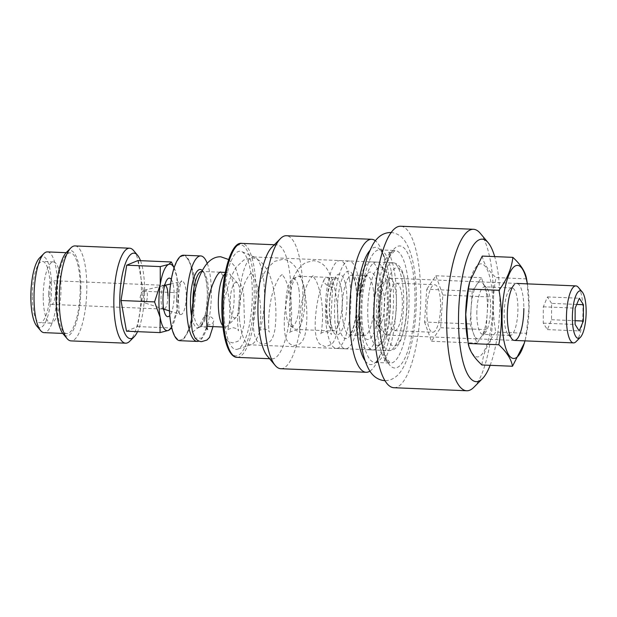 <?xml version="1.0" encoding="UTF-8"?>
<svg xmlns="http://www.w3.org/2000/svg" width="617" height="617" viewBox="0 0 617 617"><rect width="100%" height="100%" fill="white"/><g stroke="black" fill="none" stroke-linecap="round" stroke-linejoin="round"><path stroke-width="0.46" stroke-dasharray="3.08 2.31" d="M48.658 293.962A11.885 3.417 -87.6 0 1 52.607 280.666A11.885 3.417 -87.6 0 1 55.553 291.108A11.885 3.417 -87.6 0 1 51.612 304.412A11.885 3.417 -87.6 0 1 48.658 293.962M163.698 309.055A11.885 3.417 -87.6 0 1 162.271 307.305A11.885 3.417 -87.6 0 1 161.022 298.667A11.885 3.417 -87.6 0 1 163.119 287.021A11.885 3.417 -87.6 0 1 164.685 285.393L145.573 289.905A6.556 1.882 -87.6 0 1 147.347 295.651A6.556 1.882 -87.6 0 1 145.026 302.962A6.556 1.882 -87.6 0 1 143.545 297.232A6.556 1.882 -87.6 0 1 145.573 289.905C139.851 292.535 141.062 294.024 140.406 296.499C139.45 297.972 140.992 300.124 145.026 302.962L163.698 309.063M32.3 295.767A30.657 8.808 -87.6 0 1 42.473 261.446A30.657 8.808 -87.6 0 1 50.085 288.394A30.657 8.808 -87.6 0 1 39.912 322.714A30.657 8.808 -87.6 0 1 32.3 295.767M43.213 296.222A30.657 8.808 -87.6 0 1 53.394 261.901A30.657 8.808 -87.6 0 1 60.998 288.849A30.657 8.808 -87.6 0 1 50.825 323.169A30.657 8.808 -87.6 0 1 43.213 296.222M39.542 257.968A35.647 10.242 -87.6 0 1 51.527 287.792A35.647 10.242 -87.6 0 1 36.696 325.93M47.432 251.898A40.406 11.607 -87.6 0 1 57.458 287.406A40.406 11.607 -87.6 0 1 44.054 332.64M80.202 288.363A40.406 11.607 -87.6 0 1 66.798 333.589A40.406 11.607 -87.6 0 1 56.764 298.08A40.406 11.607 -87.6 0 1 70.176 252.854A40.406 11.607 -87.6 0 1 80.202 288.363M66.505 252.291A42.781 12.294 -87.6 0 1 80.896 288.077A42.781 12.294 -87.6 0 1 63.096 333.843M75.019 245.921A47.532 13.659 -87.6 0 1 86.82 287.692A47.532 13.659 -87.6 0 1 71.048 340.9M133.611 250.556A47.532 13.659 -87.6 0 1 141.409 289.975A47.532 13.659 -87.6 0 1 129.817 341.17M140.499 260.683A42.781 12.294 -87.6 0 1 144.579 290.738A42.781 12.294 -87.6 0 1 137.529 331.661M171.287 279.47A19.297 5.545 -87.6 0 1 174.164 295.088A19.297 5.545 -87.6 0 1 169.783 315.511M174.087 267.863A33.272 9.556 -87.6 0 1 174.711 269.205A33.272 9.556 -87.6 0 1 176.979 277.442A33.272 9.556 -87.6 0 1 178.213 293.407A33.272 9.556 -87.6 0 1 176.863 310.444L170.994 328.583M173.832 267.13L176.979 277.442L176.863 310.444A33.272 9.556 -87.6 0 1 172.336 326.023A33.272 9.556 -87.6 0 1 171.603 327.311M167.917 295.805A11.885 3.417 -87.6 0 1 163.975 309.109L51.612 304.412M126.485 331.198L137.63 326.578L143.314 291.263L137.861 260.567M137.63 326.578L171.179 327.982M143.314 291.263L176.863 292.666M240.522 298.057A17.824 5.121 92.4 0 0 237.591 283.272A17.824 5.121 92.4 0 0 230.18 302.345A17.824 5.121 92.4 0 0 236.172 317.254A17.824 5.121 92.4 0 0 240.522 298.057M224.989 273.67A27.333 7.851 -87.6 0 1 227.395 272.513A27.333 7.851 -87.6 0 1 229.694 273.871A27.333 7.851 -87.6 0 1 234.175 296.53A27.333 7.851 -87.6 0 1 227.511 325.969A27.333 7.851 -87.6 0 1 225.105 327.133A27.333 7.851 -87.6 0 1 222.506 325.39M207.227 263.336A42.781 12.294 -87.6 0 1 211.361 293.538A42.781 12.294 -87.6 0 1 198.982 341.039M183.457 255.214A42.781 12.294 -87.6 0 1 194.077 292.813A42.781 12.294 -87.6 0 1 179.879 340.7M176.624 299.947A16.636 4.782 -87.6 0 1 180.542 282.177A16.636 4.782 -87.6 0 1 181.76 281.36A16.636 4.782 -87.6 0 1 186.272 295.944A16.636 4.782 -87.6 0 1 180.372 314.5A16.636 4.782 -87.6 0 1 179.223 313.583A16.636 4.782 -87.6 0 1 176.624 299.947M193.869 292.898A42.049 12.078 -87.6 0 1 184.121 337.638A42.049 12.078 -87.6 0 1 169.474 303.016A42.049 12.078 -87.6 0 1 187.429 258.623A42.049 12.078 -87.6 0 1 193.869 292.898M329.486 278.136L326.069 308.901L327.372 323.748L330.473 327.804L332.571 287.507A7.605 4.064 24 0 1 324.056 279.794A7.605 4.064 24 0 1 329.486 278.136L332.571 287.507M192.573 332.17L198.435 327.45L204.543 315.673A7.605 4.697 4.9 0 1 213.659 321.071A7.605 4.697 4.9 0 1 207.628 325.051L201.69 338.216L195.072 338.039M204.543 315.673L207.628 325.051M239.504 318.927A43.969 12.633 92.4 0 0 249.885 344.818A43.969 12.633 92.4 0 0 251.273 344.61A43.969 12.633 92.4 0 0 263.945 282.848A43.969 12.633 92.4 0 0 254.929 257.274A43.969 12.633 92.4 0 0 253.564 256.957A43.969 12.633 92.4 0 0 239.504 318.927M224.418 320.485A49.159 14.122 92.4 0 0 237.576 349.207A49.159 14.122 92.4 0 0 251.744 280.149A49.159 14.122 92.4 0 0 241.663 251.559A49.159 14.122 92.4 0 0 227.812 271.195A49.159 14.122 92.4 0 0 224.418 320.485M267.284 356.001A57.042 16.389 92.4 0 0 272.089 358.832A57.042 16.389 92.4 0 0 290.322 278.437A57.042 16.389 92.4 0 0 276.856 244.849A57.042 16.389 92.4 0 0 271.835 247.263M280.789 368.711A66.551 19.119 92.4 0 0 302.06 274.92A66.551 19.119 92.4 0 0 286.35 235.733M369.953 371.125A66.551 19.119 92.4 0 0 376.447 363.02A66.551 19.119 92.4 0 0 387.399 278.483A66.551 19.119 92.4 0 0 381.206 249.391A66.551 19.119 92.4 0 0 375.406 240.769M393.916 387.715A80.812 23.215 92.4 0 0 419.753 273.825A80.812 23.215 92.4 0 0 400.672 226.238M473.817 387.337A80.812 23.215 92.4 0 0 492.536 276.871A80.812 23.215 92.4 0 0 480.257 233.295M490.137 365.318A71.302 20.484 92.4 0 0 498.999 281.151A71.302 20.484 92.4 0 0 494.68 256.595M427.08 318.249A23.77 6.826 92.4 0 0 432.694 332.247A23.77 6.826 92.4 0 0 440.291 298.751A23.77 6.826 92.4 0 0 434.684 284.753A23.77 6.826 92.4 0 0 427.08 318.249M388.872 316.652A23.77 6.826 92.4 0 0 394.487 330.65A23.77 6.826 92.4 0 0 402.083 297.147A23.77 6.826 92.4 0 0 396.469 283.157A23.77 6.826 92.4 0 0 388.872 316.652M472.236 291.178L470.031 323.917L476.972 343.145L486.127 329.632L488.332 296.893L481.383 277.665L472.236 291.178L426.74 289.273L424.535 322.012L470.031 323.917M424.535 322.012L431.484 341.24L440.638 327.727L442.844 294.988L435.895 275.76L426.74 289.273M435.895 275.76L481.383 277.665M442.844 294.988L488.332 296.893M440.638 327.727L486.127 329.632M431.484 341.24L476.972 343.145M298.798 288.818A23.878 6.856 -87.6 0 1 297.949 315.48A23.878 6.856 -87.6 0 1 290.499 326.046A23.878 6.856 -87.6 0 1 286.535 316.382A23.878 6.856 -87.6 0 1 292.466 279.054A23.878 6.856 -87.6 0 1 298.798 288.818M304.05 287.422A26.616 7.651 -87.6 0 1 303.518 315.148A26.616 7.651 -87.6 0 1 296.106 329.385A26.616 7.651 -87.6 0 1 294.795 328.93A26.616 7.651 -87.6 0 1 290.383 318.164A26.616 7.651 -87.6 0 1 296.985 276.539A26.616 7.651 -87.6 0 1 298.327 276.192A26.616 7.651 -87.6 0 1 304.05 287.422M358.546 279.493A43.969 12.633 -87.6 0 1 357.667 325.306A43.969 12.633 -87.6 0 1 345.42 348.813A43.969 12.633 -87.6 0 1 335.964 330.272A43.969 12.633 -87.6 0 1 336.843 284.468A43.969 12.633 -87.6 0 1 349.091 260.952A43.969 12.633 -87.6 0 1 358.546 279.493M349.453 279.115A43.969 12.633 -87.6 0 1 348.566 324.92A43.969 12.633 -87.6 0 1 336.319 348.435A43.969 12.633 -87.6 0 1 326.863 329.894A43.969 12.633 -87.6 0 1 327.75 284.082A43.969 12.633 -87.6 0 1 339.998 260.575A43.969 12.633 -87.6 0 1 349.453 279.115M385.841 280.635A43.969 12.633 -87.6 0 1 376.586 348.096A43.969 12.633 -87.6 0 1 372.714 349.955A43.969 12.633 -87.6 0 1 363.259 331.414A43.969 12.633 -87.6 0 1 364.138 285.609A43.969 12.633 -87.6 0 1 376.385 262.094A43.969 12.633 -87.6 0 1 380.087 264.277A43.969 12.633 -87.6 0 1 385.841 280.635M380.38 280.411A43.969 12.633 -87.6 0 1 379.501 326.216A43.969 12.633 -87.6 0 1 367.254 349.731A43.969 12.633 -87.6 0 1 357.798 331.182A43.969 12.633 -87.6 0 1 358.685 285.378A43.969 12.633 -87.6 0 1 370.933 261.87A43.969 12.633 -87.6 0 1 380.38 280.411M389.173 283.573A39.218 11.268 -87.6 0 1 380.913 343.738A39.218 11.268 -87.6 0 1 369.028 328.861A39.218 11.268 -87.6 0 1 370.917 282.948A39.218 11.268 -87.6 0 1 384.036 268.981A39.218 11.268 -87.6 0 1 389.173 283.573M578.306 287.321A28.521 8.191 -87.6 0 1 582.98 309.749A28.521 8.191 -87.6 0 1 578.761 337.183A28.521 8.191 -87.6 0 1 576.031 341.687M381.8 321.403A19.011 5.46 -87.6 0 1 376.702 324.272A19.011 5.46 -87.6 0 1 373.586 309.318A19.011 5.46 -87.6 0 1 376.401 291.023A19.011 5.46 -87.6 0 1 378.221 288.023A19.011 5.46 -87.6 0 1 384.306 297.641A19.011 5.46 -87.6 0 1 381.8 321.403M392.25 329.385A28.521 8.191 -87.6 0 1 387.006 335.093A28.521 8.191 -87.6 0 1 384.607 333.681A28.521 8.191 -87.6 0 1 379.925 311.246A28.521 8.191 -87.6 0 1 384.144 283.812A28.521 8.191 -87.6 0 1 386.882 279.308A28.521 8.191 -87.6 0 1 389.389 278.097A28.521 8.191 -87.6 0 1 396.33 297.741A28.521 8.191 -87.6 0 1 392.25 329.385M551.583 303.379L547.472 296.924L543.307 306.803L543.253 323.138L547.356 329.594L551.521 319.706L551.583 303.379L576.718 304.428M551.521 319.706L575.106 320.693M547.356 329.594L579.201 330.92M543.253 323.138L575.098 324.473M543.307 306.803L575.152 308.138M547.472 296.924L579.317 298.258M509.927 288.995A23.77 6.826 92.4 0 0 504.128 314.593A23.77 6.826 92.4 0 0 508.03 334.306A23.77 6.826 92.4 0 0 510.028 335.478A23.77 6.826 92.4 0 0 517.918 308.878A23.77 6.826 92.4 0 0 512.017 287.992A23.77 6.826 92.4 0 0 509.927 288.995L514.254 284.638A28.521 8.191 -87.6 0 1 523.841 308.492M487.453 306.973A28.521 8.191 92.4 0 0 482.772 283.319A28.521 8.191 92.4 0 0 470.91 313.837A28.521 8.191 92.4 0 0 480.496 337.692A28.521 8.191 92.4 0 0 487.453 306.973M476.833 313.451A23.77 6.826 -87.6 0 1 484.723 286.843A23.77 6.826 -87.6 0 1 486.72 288.023A23.77 6.826 -87.6 0 1 490.623 307.736A23.77 6.826 -87.6 0 1 484.823 333.334A23.77 6.826 -87.6 0 1 482.733 334.337A23.77 6.826 -87.6 0 1 476.833 313.451M469.267 283.573A46.584 13.381 -87.6 0 1 479.34 264.192A46.584 13.381 -87.6 0 1 492.69 304.798A46.584 13.381 -87.6 0 1 479.016 356.611A46.584 13.381 -87.6 0 1 467.061 336.311M527.334 283.874A46.584 13.381 -87.6 0 1 527.697 286.018A46.584 13.381 -87.6 0 1 525.491 338.756L526.37 333.311L495.767 332.031C487.762 342.867 483.134 353.849 481.885 364.971M526.37 333.311L529.008 307.891L527.103 282.185M526.563 278.869L495.952 277.588C492.513 295.643 492.451 313.791 495.767 332.031M482.263 256.078C483.45 263.104 488.016 270.277 495.952 277.588M525.491 338.756A46.584 13.381 -87.6 0 1 524.951 340.862M202.307 270.555A29.23 8.399 -87.6 0 1 207.435 295.165A29.23 8.399 -87.6 0 1 201.042 325.799A29.23 8.399 -87.6 0 1 191.548 316.135M192.851 302.16A27.333 7.851 92.4 0 0 199.63 326.061A27.333 7.851 92.4 0 0 208.7 295.466A27.333 7.851 92.4 0 0 201.921 271.449A27.333 7.851 92.4 0 0 201.836 271.441M384.576 322.992A39.218 11.268 92.4 0 0 398.736 342.628A39.218 11.268 92.4 0 0 406.372 290.815A39.218 11.268 92.4 0 0 392.219 271.172A39.218 11.268 92.4 0 0 384.576 322.992M378.707 324.75A43.969 12.633 92.4 0 0 389.088 350.641A43.969 12.633 92.4 0 0 403.148 288.671A43.969 12.633 92.4 0 0 392.767 262.78A43.969 12.633 92.4 0 0 378.707 324.75M253.533 277.496A55.615 15.98 92.4 0 0 233.457 249.646A55.615 15.98 92.4 0 0 222.621 323.131A55.615 15.98 92.4 0 0 242.697 350.988A55.615 15.98 92.4 0 0 253.533 277.496M237.059 357.366A57.042 16.389 92.4 0 0 255.299 276.971A57.042 16.389 92.4 0 0 241.825 243.383M365.171 360.852A58.708 16.867 92.4 0 0 379.895 356.456A58.708 16.867 92.4 0 0 389.551 281.884A58.708 16.867 92.4 0 0 384.09 256.217A58.708 16.867 92.4 0 0 369.784 250.61M361.523 329.247A56.332 16.181 92.4 0 0 374.82 362.418A56.332 16.181 92.4 0 0 392.828 283.026A56.332 16.181 92.4 0 0 379.532 249.854A56.332 16.181 92.4 0 0 361.523 329.247M408.4 283.673A56.332 16.181 92.4 0 0 395.104 250.51A56.332 16.181 92.4 0 0 377.095 329.894A56.332 16.181 92.4 0 0 390.391 363.066A56.332 16.181 92.4 0 0 408.4 283.673M380.319 332.039A61.083 17.546 92.4 0 0 402.369 362.626A61.083 17.546 92.4 0 0 414.269 281.915A61.083 17.546 92.4 0 0 392.219 251.327A61.083 17.546 92.4 0 0 380.319 332.039M341.355 288.98A26.616 7.651 -87.6 0 1 340.823 316.714A26.616 7.651 -87.6 0 1 333.404 330.943A26.616 7.651 -87.6 0 1 327.681 319.722A26.616 7.651 -87.6 0 1 328.213 291.988A26.616 7.651 -87.6 0 1 335.633 277.758A26.616 7.651 -87.6 0 1 341.355 288.98M330.342 322.066A30.426 8.738 -87.6 0 1 334.059 279.694A30.426 8.738 -87.6 0 1 345.967 286.936A30.426 8.738 -87.6 0 1 342.258 329.308A30.426 8.738 -87.6 0 1 330.342 322.066M343.206 322.329A29.948 8.607 -87.6 0 1 343.808 291.131A29.948 8.607 -87.6 0 1 352.145 275.113A29.948 8.607 -87.6 0 1 358.585 287.746A29.948 8.607 -87.6 0 1 357.983 318.943A29.948 8.607 -87.6 0 1 349.646 334.954A29.948 8.607 -87.6 0 1 343.206 322.329M338.586 324.372A33.75 9.695 -87.6 0 1 342.705 277.365A33.75 9.695 -87.6 0 1 355.924 285.393A33.75 9.695 -87.6 0 1 351.806 332.409A33.75 9.695 -87.6 0 1 338.586 324.372M373.146 288.355A29.948 8.607 -87.6 0 1 372.545 319.552A29.948 8.607 -87.6 0 1 364.2 335.563A29.948 8.607 -87.6 0 1 357.76 322.938A29.948 8.607 -87.6 0 1 358.361 291.741A29.948 8.607 -87.6 0 1 366.706 275.722A29.948 8.607 -87.6 0 1 373.146 288.355M360.421 325.282A33.75 9.695 -87.6 0 1 364.539 278.275A33.75 9.695 -87.6 0 1 377.758 286.311A33.75 9.695 -87.6 0 1 373.64 333.319A33.75 9.695 -87.6 0 1 360.421 325.282M164.97 285.363L52.607 280.666M53.394 261.901L42.473 261.446M66.798 333.589L62.757 333.419M163.119 287.021L166.374 280.82M172.336 326.023L171.619 327.388M174.711 269.205L174.117 267.786M162.271 307.305L165.001 313.76M70.176 252.854L66.135 252.685M50.825 323.169L39.912 322.714M219.93 272.197L201.921 271.449L202.885 272.082C203.386 272.097 207.312 278.082 207.351 295.235C206.726 311.138 204.489 321.233 200.648 325.506L199.63 326.061L207.003 326.37M237.591 283.272L229.694 273.871M227.395 272.513L225.236 272.421M170.577 283.997L181.76 281.36M180.542 282.177L181.514 280.874C181.876 279.192 178.421 288.324 178.49 300.996C178.884 309.703 179.416 314.362 180.095 314.963L179.223 313.583M184.121 337.638C188.887 331.206 191.833 324.696 192.944 318.125L195.581 293.908C196.005 279.748 193.291 267.986 187.429 258.623M169.451 310.937L180.372 314.5M225.105 327.133L222.606 327.025M236.172 317.254L227.511 325.969M212.988 326.624L213.659 321.071M228.66 259.526L235.247 266.822L243.615 293.499L244.525 323.107L240.167 339.088L237.992 341.27L232.624 342.905L228.329 341.51L224.465 336.558M222.413 321.472L224.264 300.386L230.033 278.838L235.848 267.577L243.707 260.042L251.667 258.068C257.389 257.682 262.873 262.233 268.133 271.711C274.835 285.339 276.987 308.963 275.467 324.334C275.02 331.167 273.555 336.527 271.079 340.407L268.904 342.574L263.559 344.201C259.464 343.222 257.135 341.864 256.579 340.121L254.829 336.226C252.299 326.401 252.962 312.225 256.811 293.692C259.202 283.218 262.719 274.681 267.354 268.071L274.642 261.338L282.601 259.364C288.27 259.541 293.229 263.089 297.479 270.022C300.34 275.028 302.531 281.097 304.05 288.208C307.065 304.034 307.667 318.002 305.855 330.118C305.307 334.73 304.042 338.571 302.06 341.641L299.638 344.008L294.494 345.497C290.314 345.065 287.453 342.558 285.902 337.977C282.478 327.843 284.391 300.672 291.91 281.398C295.103 272.652 299.661 266.39 305.585 262.634L313.529 260.659C322.544 261.994 328.051 266.251 333.859 284.931C337.723 301.297 338.764 316.336 336.982 330.064C336.573 335.895 334.846 340.646 331.784 344.325L325.421 346.785L319.298 343.808L316.575 338.401C313.336 327.496 315.796 298.281 324.056 279.794M330.473 327.804L331.352 334.707C331.545 333.704 329.779 332.671 326.061 331.591C322.205 332.393 320.362 333.28 320.524 334.252C321.357 333.08 322.028 328.051 322.544 319.166C322.83 304.096 320.655 291.155 316.02 280.334L312.626 275.807L313.181 275.83C312.603 275.537 310.891 277.773 308.022 282.555C302.453 295.466 299.607 309.109 299.492 323.47C299.646 329.401 299.955 332.71 300.417 333.404C299.877 331.992 298.111 330.951 295.127 330.296C290.838 331.491 288.995 332.378 289.589 332.956C290.815 331.969 293.16 312.665 290.183 296.708C288.154 285.578 285.602 278.406 282.509 275.174L281.691 274.511L282.247 274.534L281.468 275.043C279.624 276.447 277.511 279.979 275.143 285.632C268.056 301.883 267.739 330.619 269.482 332.116C268.935 330.697 267.176 329.655 264.192 329C260.335 329.802 258.492 330.689 258.662 331.661C259.171 331.02 259.757 327.758 260.405 321.881C261.446 308.708 260.004 295.52 256.07 282.331C251.597 271.434 250.14 273.331 250.757 273.215L251.312 273.238C251.967 273.154 249.8 272.159 244.748 283.033C239.504 297.687 237.152 311.469 237.692 324.372L238.548 330.82C238.008 329.401 236.242 328.367 233.257 327.704C228.992 328.884 227.149 329.771 227.727 330.365L229.269 322.768C230.388 312.85 229.748 301.551 227.326 288.887C225.182 280.118 222.899 274.627 220.485 272.429L220.092 272.097M198.435 327.45L202.322 326.408C205.307 327.072 207.073 328.105 207.613 329.524M220.377 271.943L219.822 271.92M253.564 256.957L392.767 262.78C395.89 262.865 398.644 264.786 401.019 268.557L403.418 273.902L406.557 290.191C408.076 308.824 406.125 325.514 400.726 340.245C396.538 348.798 394.217 350.147 389.088 350.641L249.885 344.818M251.273 344.61L237.576 349.207M274.341 244.741L276.856 244.849M376.447 363.02L379.895 356.456C373.748 365.85 375.375 361.138 374.82 362.418L390.391 363.066L386.936 359.032C383.913 353.325 381.769 344.116 380.504 331.414C379.216 316.39 379.671 301.181 381.869 285.771C384.8 269.105 387.916 258.654 391.201 254.42L395.104 250.51L379.532 249.854C379.979 251.173 378.745 246.345 384.09 256.217L381.206 249.391M394.487 330.65L432.694 332.247M396.469 283.157L434.684 284.753M269.575 358.724L272.089 358.832M254.929 257.274L241.663 251.559M379.193 309.086C379.594 296.299 380.967 284.591 383.319 273.971C387.214 256.726 391.695 252.199 392.134 251.967L390.006 252.438L387.923 251.79C388.656 251.065 390.507 255.947 393.484 266.436C395.705 277.048 396.646 289.589 396.291 304.065C395.744 320.447 393.731 334.615 390.26 346.569C386.304 357.212 383.998 362.086 383.35 361.192L385.478 360.721L387.561 361.369C386.119 363.374 377.465 337.831 379.193 309.086M390.846 232.486C398.042 233.064 403.665 237.537 407.706 245.905C410.59 251.937 412.734 259.433 414.154 268.372C415.904 279.432 416.606 291.517 416.244 304.636C415.781 320.022 413.984 334.098 410.86 346.87C408.709 355.647 405.947 362.919 402.585 368.688C397.849 376.709 391.864 380.704 384.646 380.666M290.499 326.046L294.795 328.93M298.327 276.192L336.111 277.673L333.535 281.923C329.324 293.013 328.606 309.911 330.457 321.295C332.956 333.003 334.106 330.511 333.874 331.067L296.106 329.385M345.42 348.813L336.319 348.435M355.808 286.172C352.97 272.876 351.597 275.706 351.829 275.043L367.03 275.683C367.092 274.426 365.773 276.925 363.058 283.172C359.418 296.083 358.577 309.857 360.536 324.511C363.39 337.838 364.77 334.992 364.524 335.64L349.322 335C349.222 336.327 350.556 333.805 353.317 327.419C356.935 314.516 357.767 300.764 355.808 286.172M372.714 349.955L367.254 349.731M380.913 343.738L376.586 348.096M384.036 268.981L380.087 264.277M376.385 262.094L370.933 261.87M349.091 260.952L339.998 260.575M292.466 279.054L296.985 276.539M376.702 324.272L384.607 333.681M514.377 340.422L387.006 335.093M516.761 283.427L389.389 278.097M378.221 288.023L386.882 279.308M486.72 288.023L482.772 283.319M512.017 287.992L484.723 286.843M510.028 335.478L482.733 334.337M527.697 286.018L527.365 283.874M484.823 333.334L480.496 337.692M508.03 334.306L511.979 339.011"/><path stroke-width="0.93" d="M170.577 283.997L164.693 285.393A11.885 3.417 -87.6 0 1 164.97 285.363A11.885 3.417 -87.6 0 1 167.917 295.805M62.757 333.419L44.054 332.64A40.406 11.607 -87.6 0 1 40.653 330.635L36.696 325.93A35.647 10.242 -87.6 0 1 30.85 296.368A35.647 10.242 -87.6 0 1 39.542 257.968L43.869 253.61A40.406 11.607 -87.6 0 1 47.432 251.898L66.135 252.685M40.653 330.635A40.406 11.607 -87.6 0 1 34.02 297.132A40.406 11.607 -87.6 0 1 43.869 253.61M137.529 331.661A42.781 12.294 -87.6 0 1 134.151 336.813L129.817 341.17A47.532 13.659 -87.6 0 1 125.637 343.191L71.048 340.9A47.532 13.659 -87.6 0 1 67.045 338.548L63.096 333.843A42.781 12.294 -87.6 0 1 56.078 298.366A42.781 12.294 -87.6 0 1 66.505 252.291L70.839 247.934A47.532 13.659 -87.6 0 1 75.019 245.921L129.609 248.204A47.532 13.659 -87.6 0 1 133.611 250.556L137.56 255.261A42.781 12.294 -87.6 0 1 140.499 260.683M67.045 338.548A47.532 13.659 -87.6 0 1 59.247 299.129A47.532 13.659 -87.6 0 1 70.839 247.934M125.637 343.191A47.532 13.659 -87.6 0 1 113.837 301.412A47.532 13.659 -87.6 0 1 129.609 248.204M134.151 336.813A42.781 12.294 -87.6 0 1 119.76 301.027A42.781 12.294 -87.6 0 1 137.56 255.261M169.783 315.511A19.297 5.545 -87.6 0 1 165.001 313.76A19.297 5.545 -87.6 0 1 162.965 299.731A19.297 5.545 -87.6 0 1 166.374 280.82A19.297 5.545 -87.6 0 1 171.287 279.47M171.603 327.311A33.272 9.556 -87.6 0 1 168.449 330.411L160.034 332.602L160.15 317.377L154.574 301.906L160.266 284.368L160.266 266.59L168.68 264.4L171.41 261.97L174.117 267.786M171.179 327.982L168.449 330.411A33.272 9.556 -87.6 0 1 160.15 317.377A33.272 9.556 -87.6 0 1 160.266 284.368A33.272 9.556 -87.6 0 1 168.68 264.4A33.272 9.556 -87.6 0 1 174.087 267.863M171.41 261.97L137.861 260.567L126.716 265.187L121.025 300.51L126.485 331.198L160.034 332.602M121.025 300.51L154.574 301.906M126.716 265.187L160.266 266.59M222.506 325.39A27.333 7.851 -87.6 0 1 218.325 303.109A27.333 7.851 -87.6 0 1 224.989 273.67M198.982 341.039A42.781 12.294 -87.6 0 1 197.17 341.425A42.781 12.294 -87.6 0 1 186.55 303.826A42.781 12.294 -87.6 0 1 200.741 255.939A42.781 12.294 -87.6 0 1 207.227 263.336M197.17 341.425L179.879 340.7A42.781 12.294 -87.6 0 1 169.259 303.101A42.781 12.294 -87.6 0 1 183.457 255.214L200.741 255.939M212.988 326.624L209.518 337.399L206.95 340.052L201.69 341.61C199.661 341.756 197.455 340.569 195.072 338.039L192.573 332.17C190.445 321.812 191.355 307.636 195.304 289.635C197.671 279.833 201.049 271.812 205.43 265.565C209.911 259.549 215.009 256.618 220.732 256.772L228.66 259.526M375.406 240.769A66.551 19.119 92.4 0 0 371.689 239.296L286.35 235.733A66.551 19.119 92.4 0 0 280.496 238.548L271.835 247.263A57.042 16.389 92.4 0 0 258.616 325.244A57.042 16.389 92.4 0 0 267.284 356.001L275.19 365.411A66.551 19.119 92.4 0 0 280.789 368.711L366.12 372.282A66.551 19.119 92.4 0 0 369.953 371.125M280.496 238.548A66.551 19.119 92.4 0 0 265.071 329.524A66.551 19.119 92.4 0 0 275.19 365.411M371.689 239.296A66.551 19.119 92.4 0 0 350.41 333.095A66.551 19.119 92.4 0 0 366.12 372.282M494.68 256.595A71.302 20.484 92.4 0 0 488.163 242.697L480.257 233.295A80.812 23.215 92.4 0 0 473.463 229.285L400.672 226.238A80.812 23.215 92.4 0 0 374.835 340.129A80.812 23.215 92.4 0 0 393.916 387.715L466.707 390.762A80.812 23.215 92.4 0 0 473.817 387.337L482.479 378.622A71.302 20.484 92.4 0 0 490.137 365.318M473.463 229.285A80.812 23.215 92.4 0 0 447.626 343.175A80.812 23.215 92.4 0 0 466.707 390.762M488.163 242.697A71.302 20.484 92.4 0 0 465.758 262.78A71.302 20.484 92.4 0 0 459.364 339.659A71.302 20.484 92.4 0 0 482.479 378.622M575.885 295.605A23.77 6.826 92.4 0 0 572.753 325.313A23.77 6.826 92.4 0 0 580.358 337.329A23.77 6.826 92.4 0 0 582.633 333.581A23.77 6.826 92.4 0 0 586.15 310.721A23.77 6.826 92.4 0 0 582.255 292.026A23.77 6.826 92.4 0 0 575.885 295.605M580.358 337.329L576.031 341.687A28.521 8.191 -87.6 0 1 573.517 342.898A28.521 8.191 -87.6 0 1 566.576 323.262A28.521 8.191 -87.6 0 1 570.663 291.617A28.521 8.191 -87.6 0 1 575.9 285.902A28.521 8.191 -87.6 0 1 578.306 287.321L582.255 292.026M583.427 304.705L579.317 298.258L575.152 308.138L575.098 324.473L579.201 330.92L583.366 321.041L583.427 304.705L576.718 304.428M575.106 320.693L583.366 321.041M523.841 308.492A28.521 8.191 -87.6 0 1 511.979 339.011A28.521 8.191 -87.6 0 1 507.297 315.356A28.521 8.191 -87.6 0 1 514.254 284.638M524.951 340.862A46.584 13.381 -87.6 0 1 515.411 358.138A46.584 13.381 -87.6 0 1 502.061 317.531A46.584 13.381 -87.6 0 1 515.735 265.719A46.584 13.381 -87.6 0 1 527.334 283.874M512.866 257.358C511.616 268.48 506.989 279.462 498.991 290.298C502.3 308.639 502.238 326.786 498.798 344.741C506.734 352.052 511.3 359.225 512.488 366.251L481.885 364.971C473.949 357.659 469.383 350.495 468.187 343.461L465.742 314.516L468.38 289.018L469.73 281.684L482.263 256.078L512.866 257.358C520.81 264.67 525.368 271.835 526.563 278.869L527.365 283.874M467.647 340.144L467.061 336.311A46.584 13.381 -87.6 0 1 469.267 283.573L469.722 281.684M498.798 344.741L468.187 343.461M512.488 366.251L524.435 342.898M498.991 290.298L468.38 289.018M191.548 316.135A29.23 8.399 -87.6 0 1 190.476 302.199A29.23 8.399 -87.6 0 1 202.307 270.555M201.836 271.441A27.333 7.851 92.4 0 0 192.851 302.045A27.333 7.851 92.4 0 0 192.851 302.16M237.059 357.366C234.406 357.359 231.876 355.369 229.485 351.389C226.053 345.227 223.747 335.872 222.567 323.323C218.927 287.129 229.215 240.969 241.825 243.383A57.042 16.389 92.4 0 0 223.593 323.778A57.042 16.389 92.4 0 0 237.059 357.366L269.575 358.724M369.784 250.61A58.708 16.867 92.4 0 0 356.919 330.056A58.708 16.867 92.4 0 0 365.171 360.852M171.619 327.388L170.994 328.583M225.236 272.421L219.93 272.197M163.698 309.063L169.451 310.937M222.606 327.025L207.003 326.37M207.605 329.501L207.613 329.524C205.877 328.036 206.186 299.276 213.281 283.033C215.649 277.38 217.755 273.855 219.598 272.452L220.377 271.943M224.465 336.558L222.413 321.472M241.825 243.383L274.341 244.741M384.977 380.674L384.646 380.666C377.288 379.941 371.689 375.522 367.855 367.416C364.979 361.446 362.827 354.042 361.408 345.204C359.603 334.044 358.878 321.819 359.241 308.523C360.158 280.99 364.724 259.626 372.93 244.425C377.45 236.573 383.419 232.594 390.846 232.486L391.178 232.509M573.517 342.898L514.377 340.422M575.9 285.902L516.761 283.427"/></g></svg>
